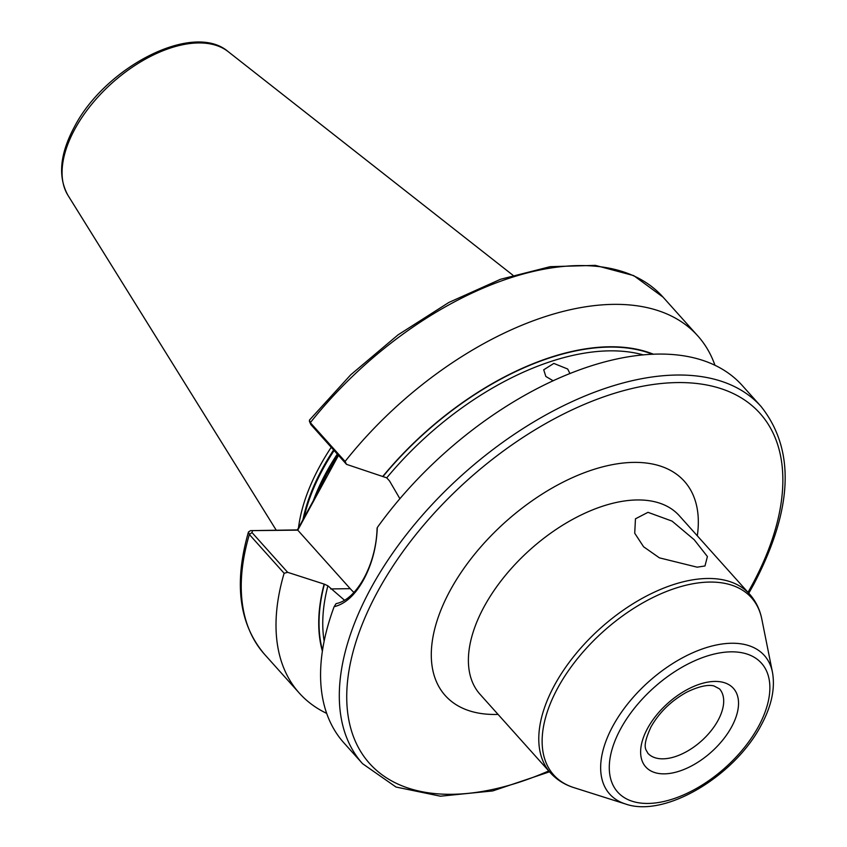 <?xml version="1.0" encoding="UTF-8"?>
<svg xmlns="http://www.w3.org/2000/svg" width="847" height="847" viewBox="0 0 847 847"><rect width="100%" height="100%" fill="white"/><g stroke="black" fill="none" stroke-linecap="round" stroke-linejoin="round"><path stroke-width="1.27" d="M553.207 380.811L545.839 376.47L543.71 369.79L553.832 363.416L567.691 369.017L569.957 373.612M697.145 567.172L659.389 557.845L643.561 546.739L634.721 533.218L635.462 518.809L647.997 512.329L672.063 521.117L694.201 539.719L707.404 556.553L704.979 565.965L697.145 567.172M344.507 600.227L327.874 585.806L324.39 584.176L287.641 572.318L284.126 573.271L249.357 534.489L248.457 531.99L250.49 530.635L297.392 529.904L314.068 499.328L326.561 474.278L337.974 454.828M331.219 447.29A187.293 103.959 138.1 0 0 319.817 466.199A187.293 103.959 138.1 0 0 298.483 527.914M362.58 763.698A267.578 148.521 138.1 0 1 371.007 588.072A267.578 148.521 138.1 0 1 570.603 402.314A267.578 148.521 138.1 0 1 761.082 406.518L742.364 385.629A267.578 148.521 138.1 0 0 377.286 527.554C376.555 546.813 371.981 564.218 363.575 579.782C355.232 594.954 345.407 603.932 334.12 606.717A267.578 148.521 138.1 0 0 343.861 742.819L362.58 763.698L396.004 787.032L440.44 796.201L492.721 790.929L549.512 771.818M714.984 365.343A267.578 148.521 138.1 0 0 697.801 335.91A267.578 148.521 138.1 0 0 345.089 461.456L346.508 464.347L386.74 477.846L389.556 480.99L399.9 498.724M346.508 464.347L310.86 424.569L310.33 422.674A267.578 148.521 138.1 0 1 663.042 297.128L633.736 275.614L595.356 265.365L550.169 266.678L500.492 279.288L448.889 302.432L398.058 334.851L350.722 374.808L309.42 420.133L310.33 422.674L345.089 461.456M653.598 354.29A230.5 127.95 138.1 0 0 382.96 476.215M334.12 606.717L336.1 603.615C356.778 599.824 376.227 564.155 377.074 528.443L377.286 527.554M284.126 573.271A267.578 148.521 138.1 0 0 299.287 693.09A267.578 148.521 138.1 0 0 326.677 713.386M324.105 584.186A230.5 127.95 138.1 0 0 322.379 651.163M310.86 424.569L309.377 421.245M338.472 455.39L297.763 530.148L252.554 530.614L251.993 532.541L287.641 572.318M297.763 530.148L350.203 588.654A68.766 48.194 -90.9 0 0 353.93 592.424M250.49 530.635L252.554 530.614M314.068 499.328L313.644 501.022M647.606 728.293A58.867 32.673 -41.9 0 1 714.783 681.433A58.867 32.673 -41.9 0 1 731.564 726.991A58.867 32.673 -41.9 0 1 664.387 773.851A58.867 32.673 -41.9 0 1 647.606 728.293M717.991 720.479A48.163 26.733 138.1 0 0 719.505 688.865L713.979 685.954C712.359 685.519 704.598 683.465 686.779 692.147C671.258 700.744 659.347 712.295 651.057 726.79C640.967 748.663 646.716 749.764 647.775 753.163A48.163 26.733 138.1 0 0 682.068 753.915A48.163 26.733 138.1 0 0 717.991 720.479M612.953 725.921A103.842 57.638 -41.9 0 1 703.973 648.389A103.842 57.638 -41.9 0 1 772.464 672.264C775.333 688.495 771.522 706.218 761.04 725.445C734.593 775.916 665.276 818.086 625.499 803.994A103.842 57.638 -41.9 0 1 612.953 725.921M758.446 726.567A96.569 53.605 138.1 0 0 730.908 651.841A96.569 53.605 138.1 0 0 620.713 728.716A96.569 53.605 138.1 0 0 648.251 803.443A96.569 53.605 138.1 0 0 758.446 726.567M498.057 714.402A160.549 89.115 -41.9 0 1 450.308 590.2A160.549 89.115 -41.9 0 1 608.358 465.49A160.549 89.115 -41.9 0 1 697.303 535.812M749.669 594.223L679.283 515.696A133.784 74.261 138.1 0 0 584.038 513.6A133.784 74.261 138.1 0 0 484.24 606.484A133.784 74.261 138.1 0 0 480.027 694.286L550.412 772.813A133.784 74.261 -41.9 0 1 554.626 685.001A133.784 74.261 -41.9 0 1 654.424 592.127A133.784 74.261 -41.9 0 1 749.669 594.223C755.852 601.222 759.907 609.544 761.824 619.178A132.788 73.71 138.1 0 0 674.233 588.644A132.788 73.71 138.1 0 0 557.855 687.796A132.788 73.71 138.1 0 0 573.885 787.625C564.515 784.671 556.691 779.738 550.412 772.813M747.986 592.349A262.221 145.557 138.1 0 0 751.808 585.51A262.221 145.557 138.1 0 0 677.028 382.579A262.221 145.557 138.1 0 0 377.794 591.333A262.221 145.557 138.1 0 0 548.729 770.939M337.307 454.077A186.224 103.366 138.1 0 0 326.222 472.478A186.224 103.366 138.1 0 0 313.326 500.683M334.11 450.519A186.224 103.366 138.1 0 0 323.035 468.92A186.224 103.366 138.1 0 0 303.999 517.792M333.602 449.958A186.329 103.429 138.1 0 0 322.495 468.402A186.329 103.429 138.1 0 0 302.93 519.762M67.961 195.329C57.734 176.779 59.872 153.974 74.388 126.912C105.208 67.029 193.18 21.196 228.224 51.678A108.12 60.021 138.1 0 0 74.885 129.051A108.12 60.021 138.1 0 0 67.961 195.329L276.26 530.233M327.874 585.806A227.441 126.245 138.1 0 0 324.147 641.158M643.466 354.946A227.441 126.245 138.1 0 0 386.74 477.846M652.73 354.321A230.119 127.738 138.1 0 0 383.246 476.215M251.993 532.541L249.357 534.489A267.578 148.521 138.1 0 0 264.529 654.308C239.066 624.228 233.708 583.456 248.457 531.99M324.39 584.176A230.119 127.738 138.1 0 0 322.506 650.305M330.701 588.951L350.203 588.654M772.464 672.264L761.824 619.178M761.082 406.518C795.545 450.022 793.036 509.439 753.534 584.758L748.769 593.228M228.224 51.678L512.89 275.201M663.042 297.128L697.801 335.91M264.529 654.308L299.287 693.09M625.499 803.994L573.885 787.625"/></g></svg>
